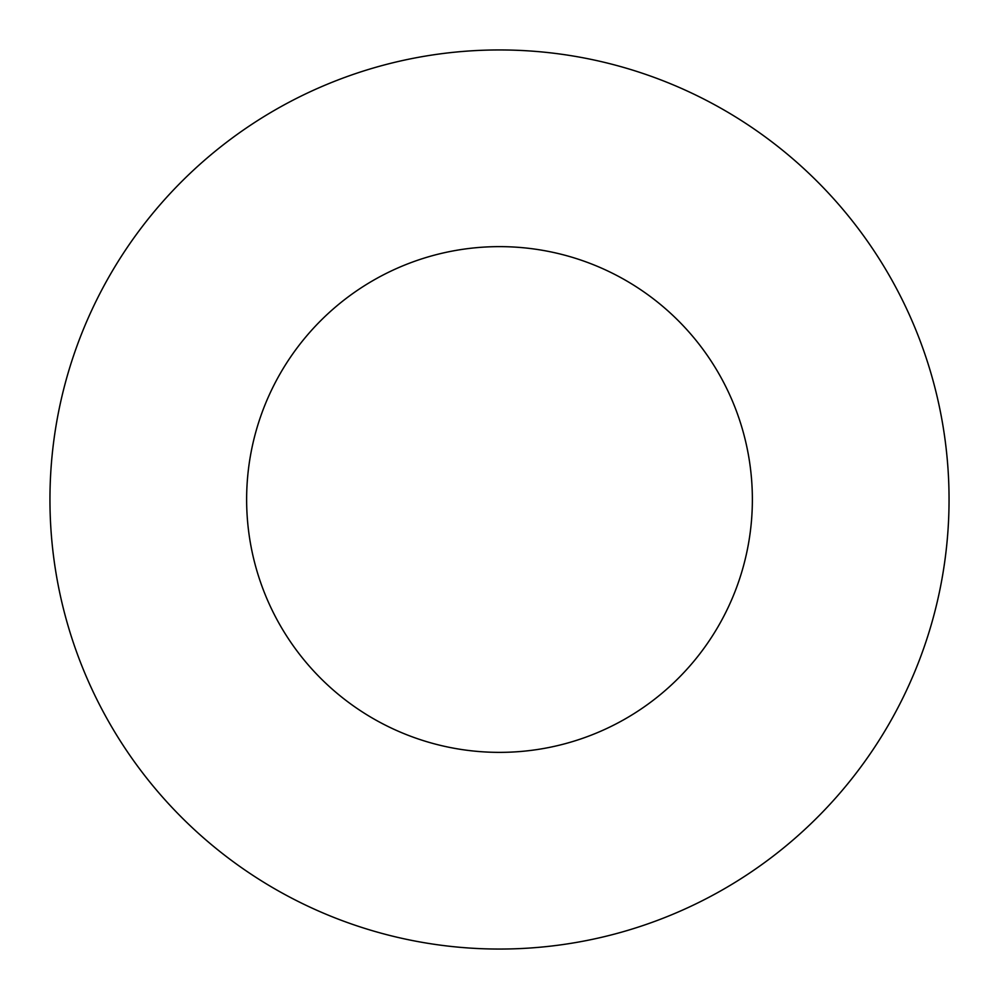<?xml version="1.0" encoding="UTF-8"?>
<svg xmlns="http://www.w3.org/2000/svg" width="999" height="999" viewBox="0 0 999 999"><rect width="100%" height="100%" fill="white"/><g stroke="black" fill="none" stroke-linecap="round" stroke-linejoin="round"><path stroke-width="1.5" d="M752.372 499.5A252.872 252.872 0 0 1 373.064 718.493A252.872 252.872 0 0 1 373.064 280.507A252.872 252.872 0 0 1 752.372 499.5M949.05 499.5A449.55 449.55 0 0 1 274.725 888.823A449.55 449.55 0 0 1 274.725 110.177A449.55 449.55 0 0 1 949.05 499.5"/></g></svg>

